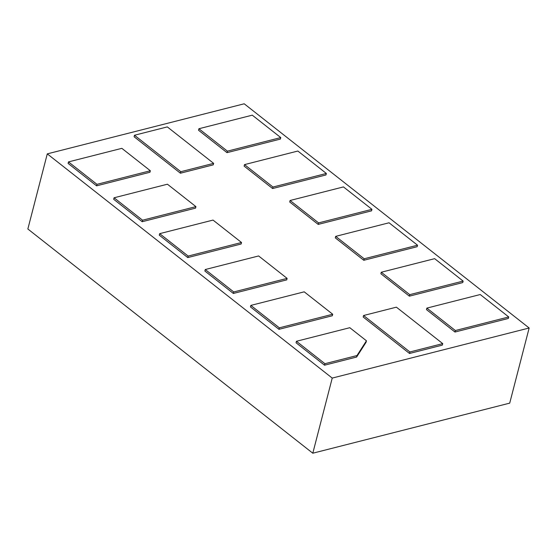 <?xml version="1.0" encoding="UTF-8"?>
<svg xmlns="http://www.w3.org/2000/svg" width="557" height="557" viewBox="0 0 557 557"><rect width="100%" height="100%" fill="white"/><g stroke="black" fill="none" stroke-linecap="round" stroke-linejoin="round"><path stroke-width="0.84" d="M529.15 328.003L509.718 403.129L312.797 453.21L27.85 228.997L47.282 153.871L244.203 103.79L529.15 328.003L332.23 378.085L47.282 153.871M463.139 281.083L462.749 282.587L409.381 296.157L380.884 273.738L381.273 272.234L434.641 258.664L463.139 281.083L409.771 294.653L381.273 272.234M442.731 343.62L442.342 345.124L409.52 353.472L363.185 317.017L363.575 315.513L396.396 307.165L442.731 343.62L409.91 351.968L363.575 315.513M332.71 314.252L332.32 315.756L278.953 329.326L250.455 306.907L250.845 305.403L304.213 291.833L332.71 314.252L279.342 327.822L250.845 305.403M417.541 245.212L417.158 246.709L363.791 260.286L335.293 237.86L335.683 236.363L389.051 222.786L417.541 245.212L364.181 258.782L335.683 236.363M371.951 209.335L371.561 210.838L318.2 224.408L289.703 201.989L290.093 200.485L343.46 186.915L371.951 209.335L318.583 222.904L290.093 200.485M326.36 173.464L325.97 174.961L272.603 188.538L244.112 166.111L244.502 164.614L297.863 151.038L326.36 173.464L272.993 187.034L244.502 164.614M366.443 340.8L366.06 342.304L356.598 357.051L324.543 365.204L296.052 342.778L296.435 341.281L349.803 327.704L366.443 340.8L356.988 355.547L324.933 363.7L296.435 341.281M195.932 206.633L195.542 208.137L142.181 221.707L113.684 199.288L114.074 197.784L167.434 184.207L195.932 206.633L142.564 220.203L114.074 197.784M241.522 242.504L241.132 244.008L187.772 257.578L159.274 235.158L159.664 233.655L213.032 220.085L241.522 242.504L188.162 256.074L159.664 233.655M287.113 278.382L286.73 279.879L233.362 293.455L204.865 271.029L205.255 269.532L258.622 255.955L287.113 278.382L233.752 291.952L205.255 269.532M213.63 163.354L213.24 164.858L180.419 173.206L134.091 136.744L134.481 135.247L167.302 126.899L213.63 163.354L180.809 171.702L134.481 135.247M508.729 316.954L508.339 318.458L454.972 332.035L426.481 309.608L426.864 308.105L480.231 294.535L508.729 316.954L455.361 330.531L426.864 308.105M280.77 137.586L280.38 139.09L227.012 152.66L198.522 130.241L198.912 128.737L252.272 115.167L280.77 137.586L227.402 151.156L198.912 128.737M150.341 170.755L149.951 172.259L96.584 185.829L68.093 163.41L68.483 161.906L121.844 148.336L150.341 170.755L96.974 184.332L68.483 161.906M312.797 453.21L332.23 378.085M409.381 296.157L409.771 294.653M409.52 353.472L409.91 351.968M278.953 329.326L279.342 327.822M363.791 260.286L364.181 258.782M318.2 224.408L318.583 222.904M272.603 188.538L272.993 187.034M324.543 365.204L324.933 363.7M356.598 357.051L356.988 355.547M142.181 221.707L142.564 220.203M187.772 257.578L188.162 256.074M233.362 293.455L233.752 291.952M180.419 173.206L180.809 171.702M454.972 332.035L455.361 330.531M227.012 152.66L227.402 151.156M96.584 185.829L96.974 184.332"/></g></svg>
